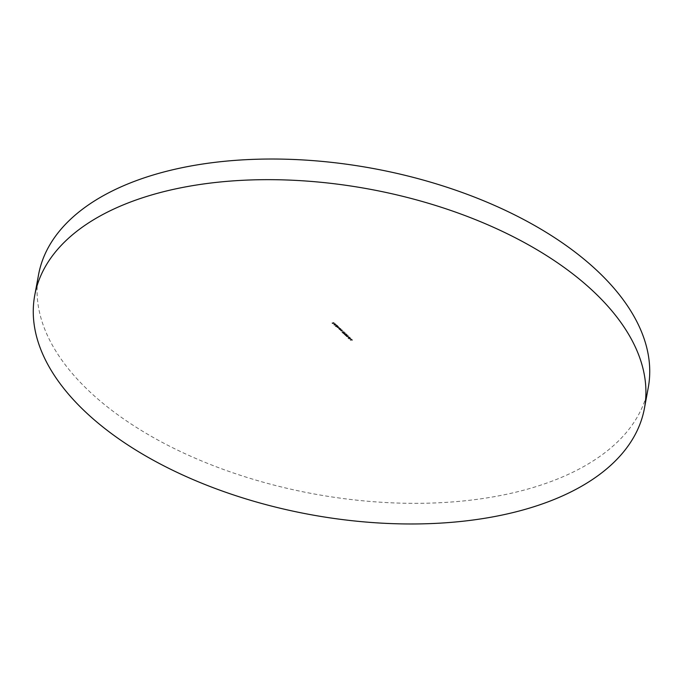<?xml version="1.0" encoding="UTF-8"?>
<svg xmlns="http://www.w3.org/2000/svg" width="683" height="683" viewBox="0 0 683 683"><rect width="100%" height="100%" fill="white"/><g stroke="black" fill="none" stroke-linecap="round" stroke-linejoin="round"><path stroke-width="0.51" stroke-dasharray="3.42 2.56" d="M38.564 274.686A310.039 165.388 -169.5 0 0 90.771 392.674A310.039 165.388 -169.5 0 0 419.567 503.32A310.039 165.388 -169.5 0 0 648.252 387.688M350.669 338.708L350.994 339.246L350.464 338.751M350.063 337.3L349.201 337.018L349.781 337.684L347.963 337.82L349.909 337.795L350.063 337.3L349.858 338.051L350.063 337.3M349.491 337.94L347.912 338.076L349.858 338.051L350.012 337.556L349.158 337.274L349.858 337.351L349.534 337.684M348.091 337.393L347.912 338.076L348.091 337.393M348.424 335.78L346.913 335.609L346.315 336.292L347.852 336.48L348.424 335.78L347.801 336.736L348.424 335.78M346.913 335.609L346.272 336.548L347.801 336.736L348.381 336.036L346.913 335.609M345.205 334.866L345.837 333.987L346.691 334.525L345.752 333.663L345.103 334.747L344.394 334.568L344.463 333.791L344.241 334.371L345.256 334.61L345.888 333.731L346.733 334.269L345.803 333.406L345.146 334.491L344.463 333.791L344.198 334.627L345.256 334.61M341.978 332.203L342.542 332.732L342.285 332.245L343.95 332.45L344.172 331.836L343.19 331.579L343.814 332.339L342.84 331.827L341.978 332.203L342.542 332.732M342.499 332.988L342.687 332.305L343.899 332.706L344.172 331.836L343.19 331.579M343.139 331.836L343.925 332.151L343.771 332.595L343.037 332.134M340.919 328.873L339.451 329.232L339.929 329.701L341.799 329.693L340.091 329.641L340.919 328.873L339.451 329.232M339.4 329.488L341.005 330.128L341.799 329.693M341.748 329.949L340.04 329.898L340.134 329.232L341.039 328.984M337.829 326.004L336.369 326.363L338.537 327.592L339.203 327.285L337.658 327.379L338.52 326.645L336.967 326.739L337.829 326.004L336.369 326.363M336.318 326.619L336.813 326.807M336.762 327.063L338.486 327.849L339.331 327.396M339.28 327.652L337.607 327.635L338.64 326.756M338.597 327.02L336.924 327.003L337.957 326.124M336.121 324.416L334.064 324.92M334.021 322.47L332.015 322.957L333.509 323.383L333.167 322.828L334.021 322.47L332.015 322.957M334.098 323.691L333.842 324.348L334.533 324.656L335.148 324.63L334.252 323.802L335.464 324.254L334.141 323.435L333.885 324.092L335.199 324.374L334.303 323.546L335.208 323.751L335.413 324.51L335.404 323.725L334.141 323.435M333.765 323.665L333.842 324.348L333.765 323.665M335.37 326.132L337.547 325.748L337.043 325.245L335.754 324.946L335.532 325.62L336.241 325.919L335.49 326.243M335.447 326.5L337.504 326.004L335.754 324.946L335.481 325.876L336.241 325.919M339.05 328.847L340.638 328.608L338.836 327.806L339.169 328.967M339.118 329.223L340.586 328.865L338.836 327.806L338.563 328.736L339.314 328.788M342.081 329.949L340.612 330.307L341.099 330.785L342.96 330.768L341.252 330.717L342.081 329.949L340.612 330.307M340.569 330.563L342.166 331.212L342.96 330.768M342.917 331.024L341.21 330.973L341.304 330.307L342.2 330.068M344.599 333.705L345.205 333.091L344.155 332.809L344.924 333.577L343.31 333.56L343.25 332.843L343.148 333.355L345.077 333.432L345.256 332.834L344.206 332.553L344.975 333.313L343.95 333.483L343.25 332.843L343.097 333.611L344.642 333.441M345.077 333.432L345.256 332.834L345.077 333.432M345.052 332.886L344.924 333.577L345.052 332.886M343.925 333.073L343.899 333.739L343.925 333.073M347.365 334.798L345.854 334.627L345.265 335.31L346.793 335.498L347.365 334.798L346.742 335.754L347.365 334.798M345.854 334.627L345.214 335.566L346.742 335.754L347.323 335.054L345.854 334.627M348.304 336.514L348.629 337.052L348.099 336.565M349.022 338.503L349.244 338.947L350.951 338.179L348.979 338.759L348.723 338.23M352.274 340.399L352.437 339.81L351.352 339.528L350.336 340.33L352.633 339.946L351.404 339.272L350.388 340.074L352.317 340.143M351.404 339.272L351.079 339.912L351.404 339.272M350.499 339.571L350.336 340.33L350.499 339.571M331.972 323.221L332.689 323.58M332.843 323.793L332.348 323.025M332.297 323.281L332.962 322.871M332.92 323.136L333.509 323.383M333.671 323.588L333.167 322.828M333.125 323.085L334.149 322.589M335.413 324.51L335.353 323.981L335.413 324.51M334.081 323.853L334.849 324.562L334.03 324.314L334.132 323.597L334.892 324.305L334.132 323.597M334.141 325.296L336.249 324.536M337.129 325.953L336.992 325.501L337.129 325.953M335.712 325.202L335.481 325.876L335.712 325.202M336.198 326.175L335.319 326.389M336.821 325.552L336.651 326.064L335.66 325.834L335.831 325.313L336.821 325.552L336.651 326.064L335.712 325.578L335.882 325.057L336.821 325.552M335.66 325.834L335.882 325.057L335.66 325.834M337.436 327.277L337.453 327.703L337.436 327.277M337.607 327.635L338.025 327.157L337.607 327.635M336.924 327.003L337.291 326.534L336.924 327.003M340.211 328.813L340.083 328.361L340.211 328.813M338.794 328.062L338.563 328.736L338.794 328.062M339.903 328.412L339.733 328.933L338.751 328.694L338.922 328.181L339.903 328.412L339.733 328.933L338.794 328.438L338.964 327.917L339.903 328.412M338.751 328.694L338.964 327.917L338.751 328.694M340.954 330.615L341.048 331.042L340.954 330.615M343.899 332.706L344.13 332.092L343.899 332.706M343.925 332.151L343.771 332.595L343.925 332.151M342.994 332.399L342.84 331.827M342.789 332.092L341.935 332.467M343.207 333.108L343.097 333.611L343.207 333.108M344.42 334.047L344.198 334.627L344.42 334.047M345.811 334.883L345.214 335.566L345.811 334.883M346.623 335.643L345.419 335.524L345.931 335.003L347.066 335.473L345.47 335.268L345.982 334.747L347.169 334.849L346.665 335.379M345.419 335.524L345.982 334.747L345.419 335.524M346.87 335.865L346.272 336.548L346.87 335.865M347.673 336.625L346.477 336.506L346.99 335.985L348.125 336.454L346.529 336.249L347.032 335.729L348.228 335.831L347.724 336.36M346.477 336.506L347.032 335.729L346.477 336.506M348.048 336.821L348.629 337.052M348.782 337.257L348.253 336.77M348.475 338.537L349.244 338.947M349.397 339.152L349.15 338.623M349.098 338.879L350.951 338.179M350.78 338.324L348.979 338.759M350.413 339.016L350.994 339.246M351.147 339.451L350.618 338.964M352.232 339.861L351.395 340.074L351.48 339.639L352.155 340.279L351.532 339.383L352.232 339.861M351.395 340.074L351.532 339.383L351.395 340.074M351.182 340.117L350.541 340.271L351.182 340.117L350.627 339.682L351.182 340.117M350.541 340.271L350.627 339.682L350.541 340.271"/><path stroke-width="1.02" d="M86.946 413.3A310.039 165.388 -169.5 0 0 415.751 523.955A310.039 165.388 -169.5 0 0 644.436 408.314A310.039 165.388 -169.5 0 0 592.229 290.326A310.039 165.388 -169.5 0 0 263.433 179.68A310.039 165.388 -169.5 0 0 34.748 295.312A310.039 165.388 -169.5 0 0 86.946 413.3M644.436 408.314L648.252 387.688A310.039 165.388 -169.5 0 0 596.054 269.7A310.039 165.388 -169.5 0 0 267.249 159.045A310.039 165.388 -169.5 0 0 38.564 274.686L34.748 295.312"/></g></svg>
